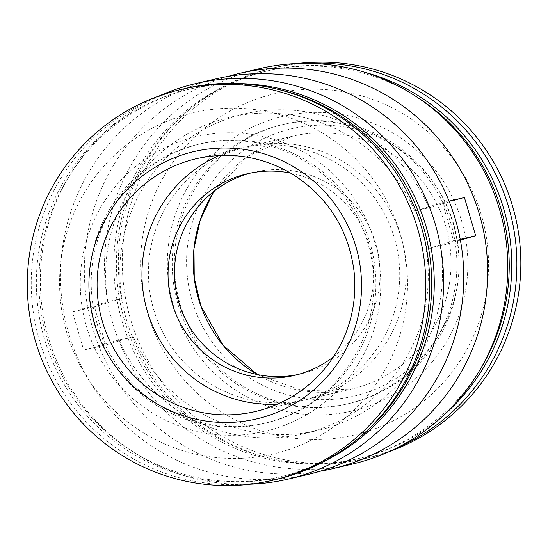 <?xml version="1.0" encoding="UTF-8"?>
<svg xmlns="http://www.w3.org/2000/svg" width="548" height="548" viewBox="0 0 548 548"><rect width="100%" height="100%" fill="white"/><g stroke="black" fill="none" stroke-linecap="round" stroke-linejoin="round"><path stroke-width="0.41" stroke-dasharray="2.74 2.06" d="M333.657 356.727A103.538 102.764 -103.2 0 0 370.9 251.176A103.538 102.764 -103.2 0 0 290.693 173.106M297.639 374.599A103.538 102.764 -103.2 0 0 300.866 373.894A103.538 102.764 -103.2 0 0 306.51 372.407A103.538 102.764 -103.2 0 0 376.627 246.819A103.538 102.764 -103.2 0 0 253.69 172.271A103.538 102.764 -103.2 0 0 250.484 173.079M277.5 404.205A129.821 128.849 -103.2 0 0 300.42 400.992A129.821 128.849 -103.2 0 0 307.49 399.122A129.821 128.849 -103.2 0 0 395.409 241.654A129.821 128.849 -103.2 0 0 241.264 148.186A129.821 128.849 -103.2 0 0 219.303 155.474M313.929 397.615A129.821 128.849 -103.2 0 0 401.842 240.147A129.821 128.849 -103.2 0 0 247.696 146.679A129.821 128.849 -103.2 0 0 151.817 302.441A129.821 128.849 -103.2 0 0 306.853 399.485A129.821 128.849 -103.2 0 0 313.929 397.615M94.455 306.777L122.04 298.393L107.84 301.715L72.446 311.928L83.686 350.124L119.087 339.918L133.287 336.595L105.702 344.98L94.455 306.777L72.446 311.928M83.686 350.124L105.702 344.98M460.382 240.154L440.277 245.956L426.077 249.278L453.662 240.894L442.414 202.698L449.072 201.137M460.231 239.36L453.662 240.894M442.414 202.698L414.829 211.083L429.029 207.754L464.43 197.547M308.401 474.376A203.089 201.568 76.8 0 1 65.863 322.553A203.089 201.568 76.8 0 1 215.857 78.878M426.077 249.278A162.468 161.256 76.8 0 1 312.833 431.358A162.468 161.256 76.8 0 1 303.976 433.694A162.468 161.256 76.8 0 1 119.087 339.918M107.84 301.715A162.468 161.256 76.8 0 1 229.941 117.299A162.468 161.256 76.8 0 1 414.829 211.083M122.04 298.393A162.468 161.256 76.8 0 1 244.141 113.977A162.468 161.256 76.8 0 1 429.029 207.754M444.538 414.446A199.109 197.616 76.8 0 1 370.284 455.477A199.109 197.616 76.8 0 1 359.44 458.34A199.109 197.616 76.8 0 1 121.649 309.497A199.109 197.616 76.8 0 1 268.705 70.603A199.109 197.616 76.8 0 1 364.454 72.185M480.582 368.838A199.109 197.616 76.8 0 1 367.756 456.066A199.109 197.616 76.8 0 1 356.906 458.936A199.109 197.616 76.8 0 1 119.122 310.093A199.109 197.616 76.8 0 1 266.177 71.192A199.109 197.616 76.8 0 1 416.987 97.064M364.043 432.44A175.216 173.901 76.8 0 1 145.391 222.961A175.216 173.901 76.8 0 1 434.283 137.671A175.216 173.901 76.8 0 1 364.043 432.44M355.049 401.876A143.357 142.288 76.8 0 1 347.233 403.945A143.357 142.288 76.8 0 1 176.031 296.776A143.357 142.288 76.8 0 1 281.912 124.773A143.357 142.288 76.8 0 1 452.134 227.989A143.357 142.288 76.8 0 1 355.049 401.876M357.132 401.389A143.357 142.288 76.8 0 1 349.316 403.458A143.357 142.288 76.8 0 1 178.114 296.29A143.357 142.288 76.8 0 1 283.994 124.28A143.357 142.288 76.8 0 1 454.217 227.502A143.357 142.288 76.8 0 1 357.132 401.389M360.324 408.808A151.323 150.193 76.8 0 1 171.49 227.9A151.323 150.193 76.8 0 1 420.987 154.235A151.323 150.193 76.8 0 1 360.324 408.808M396.245 448.25A200.698 199.198 76.8 0 1 374.263 456.176A200.698 199.198 76.8 0 1 363.331 459.066A200.698 199.198 76.8 0 1 123.643 309.031A200.698 199.198 76.8 0 1 271.877 68.226A200.698 199.198 76.8 0 1 306.174 63.315M388.525 451.901A200.698 199.198 76.8 0 1 378.23 455.251A200.698 199.198 76.8 0 1 367.29 458.142A200.698 199.198 76.8 0 1 127.602 308.106A200.698 199.198 76.8 0 1 275.836 67.301A200.698 199.198 76.8 0 1 297.639 63.472M276.24 479.445A200.698 199.198 76.8 0 1 36.552 329.41A200.698 199.198 76.8 0 1 184.786 88.605M273.24 429.187A151.323 150.193 76.8 0 1 84.406 248.278A151.323 150.193 76.8 0 1 333.903 174.613A151.323 150.193 76.8 0 1 273.24 429.187M271.938 421.323A143.357 142.288 76.8 0 1 264.122 423.392A143.357 142.288 76.8 0 1 92.92 316.223A143.357 142.288 76.8 0 1 198.801 144.22A143.357 142.288 76.8 0 1 369.023 247.436A143.357 142.288 76.8 0 1 271.938 421.323M274.021 420.837A143.357 142.288 76.8 0 1 266.205 422.905A143.357 142.288 76.8 0 1 95.003 315.737A143.357 142.288 76.8 0 1 200.883 143.727A143.357 142.288 76.8 0 1 371.106 246.949A143.357 142.288 76.8 0 1 274.021 420.837M283.015 451.401A175.216 173.901 76.8 0 1 64.363 241.921A175.216 173.901 76.8 0 1 353.255 156.632A175.216 173.901 76.8 0 1 283.015 451.401M357.515 439.051A199.109 197.616 76.8 0 1 290.262 474.198A199.109 197.616 76.8 0 1 279.411 477.068A199.109 197.616 76.8 0 1 41.627 328.225A199.109 197.616 76.8 0 1 188.676 89.331A199.109 197.616 76.8 0 1 275.541 88.742M326.677 460.067A199.109 197.616 76.8 0 1 292.79 473.609A199.109 197.616 76.8 0 1 281.939 476.479A199.109 197.616 76.8 0 1 131.13 450.607A199.109 197.616 76.8 0 1 67.534 178.833A199.109 197.616 76.8 0 1 191.211 88.735A199.109 197.616 76.8 0 1 238.586 83.597M250.477 484.199A203.089 201.568 76.8 0 1 134.411 452.703A203.089 201.568 76.8 0 1 69.548 175.497A203.089 201.568 76.8 0 1 159.591 95.77M440.277 245.956A162.468 161.256 76.8 0 1 327.026 428.029A162.468 161.256 76.8 0 1 318.176 430.372A162.468 161.256 76.8 0 1 133.287 336.595M320.244 471.218A203.089 201.568 76.8 0 1 89.714 316.97A203.089 201.568 76.8 0 1 227.872 76.453M352.419 464.074A203.089 201.568 76.8 0 1 109.881 312.25A203.089 201.568 76.8 0 1 259.875 68.582M262.622 409.623A129.821 128.849 -103.2 0 0 350.542 252.155A129.821 128.849 -103.2 0 0 196.396 158.687L241.264 148.186M257.355 374.551A129.821 128.849 -103.2 0 0 351.727 388.984A129.821 128.849 -103.2 0 0 358.796 387.114A129.821 128.849 -103.2 0 0 446.716 229.653A129.821 128.849 -103.2 0 0 292.57 136.178A129.821 128.849 -103.2 0 0 214.405 190.992M361.653 394.115A137.295 136.267 76.8 0 1 190.327 229.975A137.295 136.267 76.8 0 1 416.692 163.14A137.295 136.267 76.8 0 1 361.653 394.115M253.69 172.271L247.251 173.778M300.866 373.894L294.427 375.401M300.42 400.992L255.546 411.493M214.46 190.951L248.278 156.002L292.57 136.178L247.696 146.679M257.416 374.565L303.222 390.868L351.727 388.984L306.853 399.485M229.941 117.299L244.141 113.977M356.906 458.936L359.44 458.34M266.177 71.192L268.705 70.603M347.233 403.945L349.316 403.458M281.912 124.773L283.994 124.28M363.331 459.066L367.29 458.142M271.877 68.226L275.836 67.301M264.122 423.392L266.205 422.905M198.801 144.22L200.883 143.727M279.411 477.068L281.939 476.479M188.676 89.331L191.211 88.735M131.13 450.607L134.411 452.703M67.534 178.833L69.548 175.497M303.976 433.694L318.176 430.372"/><path stroke-width="0.82" d="M290.693 173.106A103.538 102.764 -103.2 0 0 247.251 173.778A103.538 102.764 -103.2 0 0 170.784 298.002A103.538 102.764 -103.2 0 0 294.427 375.401A103.538 102.764 -103.2 0 0 300.071 373.907A103.538 102.764 -103.2 0 0 333.657 356.727M250.484 173.079A103.538 102.764 -103.2 0 0 177.216 296.495A103.538 102.764 -103.2 0 0 297.639 374.599M219.303 155.474A129.821 128.849 -103.2 0 0 145.384 303.948A129.821 128.849 -103.2 0 0 277.5 404.205M449.072 201.137L464.43 197.547L475.671 235.743L460.382 240.154M475.671 235.743L460.231 239.36M159.591 95.77A203.089 201.568 76.8 0 1 195.698 83.597L215.857 78.878A203.089 201.568 76.8 0 1 457.005 225.105A203.089 201.568 76.8 0 1 319.47 471.451A203.089 201.568 76.8 0 1 308.401 474.376L288.241 479.096A203.089 201.568 76.8 0 1 250.477 484.199M364.454 72.185A199.109 197.616 76.8 0 1 506.496 219.447A199.109 197.616 76.8 0 1 444.538 414.446M227.872 76.453A203.089 201.568 76.8 0 1 239.716 73.295L259.875 68.582A203.089 201.568 76.8 0 1 413.706 94.968L416.987 97.064A199.109 197.616 76.8 0 1 480.582 368.838L478.568 372.174A203.089 201.568 76.8 0 1 363.488 461.149A203.089 201.568 76.8 0 1 352.419 464.074L332.259 468.793A203.089 201.568 76.8 0 1 320.244 471.218M306.174 63.315A200.698 199.198 76.8 0 1 511.565 218.262A200.698 199.198 76.8 0 1 396.245 448.25M297.639 63.472A200.698 199.198 76.8 0 1 515.524 217.337A200.698 199.198 76.8 0 1 388.525 451.901M283.22 477.479A200.698 199.198 76.8 0 1 272.281 480.37A200.698 199.198 76.8 0 1 32.592 330.341A200.698 199.198 76.8 0 1 180.826 89.529A200.698 199.198 76.8 0 1 419.138 234.037A200.698 199.198 76.8 0 1 283.22 477.479M180.826 89.529L184.786 88.605A200.698 199.198 76.8 0 1 423.097 233.106A200.698 199.198 76.8 0 1 287.179 476.555A200.698 199.198 76.8 0 1 276.24 479.445L272.281 480.37M275.541 88.742A199.109 197.616 76.8 0 1 426.467 238.175A199.109 197.616 76.8 0 1 357.515 439.051M238.586 83.597A199.109 197.616 76.8 0 1 428.995 237.579A199.109 197.616 76.8 0 1 326.677 460.067M195.698 83.597A203.089 201.568 76.8 0 1 436.845 229.824A203.089 201.568 76.8 0 1 299.311 476.164A203.089 201.568 76.8 0 1 288.241 479.096M239.716 73.295A203.089 201.568 76.8 0 1 480.863 219.522A203.089 201.568 76.8 0 1 343.322 465.869A203.089 201.568 76.8 0 1 332.259 468.793M413.706 94.968A203.089 201.568 76.8 0 1 478.568 372.174M196.396 158.687A129.821 128.849 -103.2 0 0 100.51 314.442A129.821 128.849 -103.2 0 0 255.546 411.493A129.821 128.849 -103.2 0 0 262.622 409.623C298.626 398.3 325.115 375.681 342.082 341.76C352.761 319.128 356.714 295.331 353.94 270.376C348.254 229.386 328.184 197.575 293.721 174.949C263.369 156.564 230.92 151.138 196.396 158.687M214.405 190.992A129.821 128.849 -103.2 0 0 257.355 374.551M263.985 416.966A137.295 136.267 76.8 0 1 92.66 252.827A137.295 136.267 76.8 0 1 319.032 185.991A137.295 136.267 76.8 0 1 263.985 416.966M214.46 190.951L212.562 193.937L200.198 220.241L193.985 248.669L194.239 277.809L200.938 306.181L223.214 345.37L257.416 374.565M255.546 411.493L262.615 409.623"/></g></svg>
